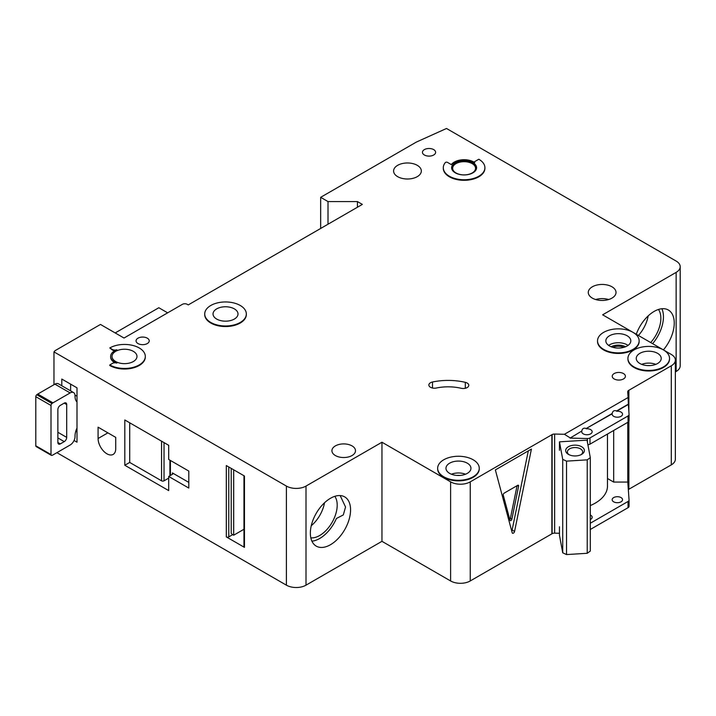 <?xml version="1.0" encoding="UTF-8"?>
<svg xmlns="http://www.w3.org/2000/svg" width="716" height="716" viewBox="0 0 716 716"><rect width="100%" height="100%" fill="white"/><g stroke="black" fill="none" stroke-linecap="round" stroke-linejoin="round"><path stroke-width="1.07" d="M568.414 454.365L568.414 454.365A9.362 5.406 180 0 1 568.414 446.721A9.362 5.406 180 0 1 581.652 446.721A9.362 5.406 180 0 1 581.652 454.365A9.362 5.406 180 0 1 568.414 454.365M580.971 454.714A7.625 4.403 0 0 0 582.663 451.957A7.625 4.403 0 0 0 580.425 448.843A7.625 4.403 0 0 0 572.111 447.885A7.625 4.403 0 0 0 567.403 451.957A7.625 4.403 0 0 0 569.086 454.714M562.722 459.359L566.535 461.131L587.227 459.851L587.227 553.289L590.297 551.078L590.297 457.649L587.048 440.134L559.465 441.844L562.722 459.359L562.722 552.788L566.535 554.569L587.227 553.289M587.227 459.851L590.297 457.649M590.297 505.559A41.609 24.022 0 0 0 607.472 486.11L607.472 434.057M559.465 526.779L559.465 535.273L562.722 552.788M559.465 441.844L559.465 450.337M566.535 461.131L566.535 554.569M311.916 541.171A28.434 16.414 120 0 0 319.676 538.495A28.434 16.414 120 0 0 336.413 518.491L343.313 514.929L345.551 507.017L340.163 495.57M310.834 537.85A24.783 14.311 120 0 0 319.676 535.514A24.783 14.311 120 0 0 334.882 516.567A24.783 14.311 120 0 0 334.811 496.331M311.263 525.723A24.783 14.311 120 0 0 324.518 502.766M76.997 428.043A13.873 8.01 120 0 0 75.037 435.963L75.037 436.527A6.936 4.001 120 0 1 70.132 445.021L52.966 454.937A6.936 4.001 120 0 1 51.982 455.385A1.736 1.002 120 0 1 51.364 455.358A1.736 1.002 120 0 1 51.006 454.562L51.006 405.471L35.8 396.691A1.736 1.002 -60 0 1 36.785 394.74A6.936 4.001 -60 0 1 37.76 394.06L54.926 384.152A6.936 4.001 -60 0 1 58.399 383.803L73.596 392.583A6.936 4.001 120 0 0 70.132 392.923L52.966 402.84A6.936 4.001 120 0 0 51.982 403.52A1.736 1.002 120 0 0 51.006 405.471M51.364 455.358L36.158 446.578A1.736 1.002 -60 0 1 35.8 445.791L35.8 396.691M70.616 384.152L70.616 390.864M73.596 392.583A6.936 4.001 120 0 1 75.037 395.76L75.037 396.324A13.873 8.01 120 0 0 76.997 401.989M57.871 442.479L60.323 443.893A3.464 2.005 120 0 1 58.587 444.063A3.464 2.005 120 0 1 57.871 442.479L57.871 409.633A3.464 2.005 120 0 1 60.323 405.381L64.243 403.117L66.695 404.531A3.464 2.005 120 0 0 65.979 402.947A3.464 2.005 120 0 0 64.243 403.117M66.695 404.531L66.695 437.378A3.464 2.005 120 0 1 64.243 441.629L60.323 443.893M76.997 431.999L75.753 431.283M75.001 395.116L76.997 396.27M650.674 342.552A24.783 14.311 120 0 0 658.469 309.464M638.421 335.473A24.783 14.311 120 0 0 648.177 315.899M652.607 343.671A28.434 16.414 120 0 0 661.888 308.739M137.991 343.555A6.587 3.804 180 0 1 136.058 340.87A6.587 3.804 180 0 1 140.121 337.352A6.587 3.804 180 0 1 147.308 338.176A6.587 3.804 180 0 1 149.232 340.87A6.587 3.804 180 0 1 145.169 344.378A6.587 3.804 180 0 1 137.991 343.555M424.382 154.996A6.587 3.804 180 0 1 422.449 152.302A6.587 3.804 180 0 1 426.512 148.785A6.587 3.804 180 0 1 433.699 149.617A6.587 3.804 180 0 1 435.623 152.302A6.587 3.804 180 0 1 431.56 155.82A6.587 3.804 180 0 1 424.382 154.996M106.908 453.801A12.485 7.205 -120 0 0 113.146 454.418A12.485 7.205 -120 0 0 115.732 448.708L115.732 437.378L98.083 427.184L98.083 438.514A12.485 7.205 -120 0 0 106.908 453.801M623.824 347.341A8.843 5.102 0 0 0 612.842 347.341M467.154 383.042A5.549 3.204 180 0 1 468.783 385.306A5.549 3.204 180 0 1 461.158 388.278A34.672 20.021 180 0 0 436.304 388.027A5.549 3.204 180 0 1 428.857 385.011A5.549 3.204 180 0 1 432.509 382.004A45.77 26.429 180 0 1 465.31 382.335A5.549 3.204 180 0 1 467.154 383.042M210.808 322.46A20.809 12.011 0 0 0 233.488 325.064A20.809 12.011 0 0 0 246.331 313.966A20.809 12.011 0 0 0 240.236 305.472A20.809 12.011 0 0 0 217.557 302.868A20.809 12.011 0 0 0 204.713 313.966A20.809 12.011 0 0 0 210.808 322.46M246.322 314.252A20.809 12.011 180 0 1 246.331 314.539A20.809 12.011 180 0 1 233.488 325.637A20.809 12.011 180 0 1 210.808 323.032A20.809 12.011 180 0 1 204.713 314.539A20.809 12.011 180 0 1 204.722 314.252M234.347 308.873A12.485 7.205 0 0 0 220.743 307.307A12.485 7.205 0 0 0 213.037 313.966A12.485 7.205 0 0 0 216.697 319.067A12.485 7.205 0 0 0 230.301 320.625A12.485 7.205 0 0 0 238.007 313.966A12.485 7.205 0 0 0 234.347 308.873M109.79 347.949L112.493 349.506A3.464 2.005 180 0 0 116.851 349.757A13.873 8.01 180 0 0 110.631 356.443A13.873 8.01 180 0 0 116.851 363.119A3.464 2.005 180 0 0 112.493 363.37L109.79 364.936A20.809 12.011 0 0 0 132.46 367.541A20.809 12.011 0 0 0 145.303 356.443A20.809 12.011 0 0 0 139.208 347.949A20.809 12.011 0 0 0 109.79 347.949L112.493 350.07A3.464 2.005 0 0 0 114.909 350.652M133.328 351.341A12.485 7.205 0 0 0 119.724 349.784A12.485 7.205 0 0 0 112.018 356.443A12.485 7.205 0 0 0 115.67 361.535A12.485 7.205 0 0 0 129.274 363.101A12.485 7.205 0 0 0 136.989 356.443A12.485 7.205 0 0 0 133.328 351.341M633.042 332.376A20.809 12.011 0 0 0 610.372 329.772A20.809 12.011 0 0 0 597.529 340.87A20.809 12.011 0 0 0 603.624 349.363A20.809 12.011 0 0 0 626.294 351.968A20.809 12.011 0 0 0 639.137 340.87A20.809 12.011 0 0 0 633.042 332.376L602.639 314.816L676.137 272.384A13.873 8.01 0 0 0 680.2 266.719A13.873 8.01 0 0 0 676.137 261.063L446.507 128.477L416.291 142.108L320.661 197.321L328.017 201.572L357.436 201.572L362.341 204.4L188.254 304.909L187.27 304.345A3.464 2.005 0 0 0 182.365 304.345L124.011 338.033L100.473 324.446L55.096 350.643L53.968 351.887L286.391 486.075A13.873 8.01 0 0 0 306.009 486.075L381.959 442.228L450.615 481.868A13.873 8.01 0 0 0 470.233 481.868L552.125 434.585L552.125 533.68A3.464 2.005 0 0 1 554.632 533.152L559.465 533.268M639.128 341.147A20.809 12.011 180 0 1 639.137 341.434A20.809 12.011 180 0 1 626.294 352.532A20.809 12.011 180 0 1 603.624 349.927A20.809 12.011 180 0 1 597.529 341.434A20.809 12.011 180 0 1 597.529 341.147M627.162 335.768A12.485 7.205 0 0 0 613.558 334.211A12.485 7.205 0 0 0 605.852 340.87A12.485 7.205 0 0 0 609.504 345.962A12.485 7.205 0 0 0 623.108 347.529A12.485 7.205 0 0 0 630.814 340.87A12.485 7.205 0 0 0 627.162 335.768M657.565 353.328A12.485 7.205 0 0 0 643.961 351.762A12.485 7.205 0 0 0 636.255 358.421A12.485 7.205 0 0 0 639.907 363.513A12.485 7.205 0 0 0 653.511 365.079A12.485 7.205 0 0 0 661.217 358.421A12.485 7.205 0 0 0 657.565 353.328M634.027 366.914A20.809 12.011 0 0 0 656.697 369.519A20.809 12.011 0 0 0 669.541 358.421A20.809 12.011 0 0 0 663.446 349.927A20.809 12.011 0 0 0 640.775 347.323A20.809 12.011 0 0 0 627.932 358.421A20.809 12.011 0 0 0 634.027 366.914M669.541 358.707A20.809 12.011 180 0 1 669.541 358.985A20.809 12.011 180 0 1 656.697 370.082A20.809 12.011 180 0 1 634.027 367.478A20.809 12.011 180 0 1 627.932 358.985A20.809 12.011 180 0 1 627.932 358.707M467.288 463.18A12.485 7.205 0 0 0 453.684 461.614A12.485 7.205 0 0 0 445.978 468.273A12.485 7.205 0 0 0 449.639 473.374A12.485 7.205 0 0 0 463.243 474.932A12.485 7.205 0 0 0 470.949 468.273A12.485 7.205 0 0 0 467.288 463.18M443.75 476.767A20.809 12.011 0 0 0 466.42 479.371A20.809 12.011 0 0 0 479.264 468.273A20.809 12.011 0 0 0 473.178 459.779A20.809 12.011 0 0 0 450.498 457.175A20.809 12.011 0 0 0 437.655 468.273A20.809 12.011 0 0 0 443.75 476.767M479.264 468.559A20.809 12.011 180 0 1 479.264 468.837A20.809 12.011 180 0 1 466.42 479.935A20.809 12.011 180 0 1 443.75 477.339A20.809 12.011 180 0 1 437.655 468.837A20.809 12.011 180 0 1 437.664 468.559M472.193 163.624A11.447 6.605 0 0 0 459.726 162.192A11.447 6.605 0 0 0 452.655 168.296A11.447 6.605 0 0 0 456.011 172.968A11.447 6.605 0 0 0 468.479 174.4A11.447 6.605 0 0 0 475.54 168.296A11.447 6.605 0 0 0 472.193 163.624M451.626 168.018A12.485 7.205 180 0 1 459.556 161.592A12.485 7.205 180 0 1 472.927 163.203A12.485 7.205 180 0 1 476.579 168.018M472.927 162.639A12.485 7.205 0 0 0 459.323 161.073A12.485 7.205 0 0 0 451.617 167.732A12.485 7.205 0 0 0 455.278 172.833A12.485 7.205 0 0 0 468.882 174.391A12.485 7.205 0 0 0 476.588 167.732A12.485 7.205 0 0 0 472.927 162.639M484.911 167.732A20.809 12.011 0 0 1 464.102 179.743A20.809 12.011 0 0 1 443.293 167.732A20.809 12.011 0 0 1 445.271 162.621A1.387 0.797 180 0 1 447.509 162.398L451.331 164.608A13.873 8.01 180 0 1 473.911 162.067A13.873 8.01 180 0 1 474.762 162.613A1.387 0.797 180 0 1 474.44 162.093A1.387 0.797 180 0 1 474.842 161.53L478.816 159.238A20.809 12.011 0 0 1 484.911 167.732L484.911 168.296A20.809 12.011 180 0 1 464.102 180.316A20.809 12.011 180 0 1 443.293 168.296A20.809 12.011 180 0 1 443.302 168.018M636.282 334.247A28.434 16.414 -60 0 1 654.129 311.424A28.434 16.414 -60 0 1 668.35 310.01A28.434 16.414 -60 0 1 663.392 349.9M330.47 498.291A28.434 16.414 -60 0 1 344.682 496.877A28.434 16.414 -60 0 1 349.041 519.664A28.434 16.414 -60 0 1 330.47 544.724A28.434 16.414 -60 0 1 316.248 546.129A28.434 16.414 -60 0 1 311.89 523.342A28.434 16.414 -60 0 1 330.47 498.291M417.267 165.324A13.873 8.01 0 0 0 402.15 163.588A13.873 8.01 0 0 0 393.594 170.99A13.873 8.01 0 0 0 397.649 176.655A13.873 8.01 0 0 0 412.765 178.391A13.873 8.01 0 0 0 421.33 170.99A13.873 8.01 0 0 0 417.267 165.324M611.956 286.785A13.873 8.01 0 0 0 596.84 285.058A13.873 8.01 0 0 0 588.275 292.45A13.873 8.01 0 0 0 592.338 298.116A13.873 8.01 0 0 0 607.454 299.852A13.873 8.01 0 0 0 616.02 292.45A13.873 8.01 0 0 0 611.956 286.785M352.048 445.907A11.787 6.811 0 0 0 339.196 444.43A11.787 6.811 0 0 0 331.92 450.722A11.787 6.811 0 0 0 335.374 455.537A11.787 6.811 0 0 0 348.218 457.014A11.787 6.811 0 0 0 355.503 450.722A11.787 6.811 0 0 0 352.048 445.907M623.484 373.564A6.587 3.804 0 0 0 616.297 372.741A6.587 3.804 0 0 0 612.234 376.258A6.587 3.804 0 0 0 614.167 378.952A6.587 3.804 0 0 0 621.345 379.775A6.587 3.804 0 0 0 625.408 376.258A6.587 3.804 0 0 0 623.484 373.564M570.07 438.103L581.795 431.041L570.07 438.103L587.389 438.514A3.464 2.005 0 0 0 589.984 437.924L628.048 415.951A3.464 2.005 0 0 0 629.06 414.537A3.464 2.005 0 0 0 629.06 414.457L628.344 404.164L616.619 410.939C614.176 410.116 612.708 410.966 612.198 413.49L612.198 413.776A5.2 3.007 0 0 0 612.153 414.197A5.2 3.007 0 0 0 613.675 416.318A5.2 3.007 0 0 0 619.34 416.972A5.2 3.007 0 0 0 622.553 414.197A5.2 3.007 0 0 0 621.032 412.076A5.2 3.007 0 0 0 616.619 411.226L628.344 404.45M612.198 413.49L586.207 428.499C583.773 427.676 582.305 428.517 581.795 431.041M586.207 428.499L612.198 413.776M581.795 431.327A5.2 3.007 0 0 0 581.741 431.748A5.2 3.007 0 0 0 583.272 433.878A5.2 3.007 0 0 0 588.937 434.523A5.2 3.007 0 0 0 592.15 431.748A5.2 3.007 0 0 0 590.628 429.627A5.2 3.007 0 0 0 586.207 428.777M590.297 519.556A5.2 3.007 0 0 0 592.15 517.256A5.2 3.007 0 0 0 590.628 515.135A5.2 3.007 0 0 0 590.297 514.965M621.032 497.584A5.2 3.007 0 0 0 615.357 496.931A5.2 3.007 0 0 0 612.153 499.705A5.2 3.007 0 0 0 613.675 501.827A5.2 3.007 0 0 0 619.34 502.48A5.2 3.007 0 0 0 622.553 499.705A5.2 3.007 0 0 0 621.032 497.584M145.303 356.72A20.809 12.011 180 0 1 145.303 357.007A20.809 12.011 180 0 1 132.46 368.105A20.809 12.011 180 0 1 109.79 365.5L109.79 364.936M110.64 356.72A13.873 8.01 0 0 0 110.631 357.007A13.873 8.01 0 0 0 114.909 362.788M570.07 437.816L564.414 434.281L554.632 434.048A3.464 2.005 0 0 0 552.125 434.585M564.414 434.281L628.111 397.505L627.708 391.858A3.464 2.005 0 0 1 627.708 391.777A3.464 2.005 0 0 1 628.63 390.417L671.295 365.786A13.873 8.01 0 0 0 675.358 360.121A13.873 8.01 0 0 0 671.295 354.456L663.463 349.936M663.437 349.918L633.06 332.385M306.009 486.075L306.009 585.169L381.959 541.323L450.615 580.962A13.873 8.01 0 0 0 470.233 580.962L551.884 533.823L551.884 434.728M306.009 585.169A13.873 8.01 180 0 1 286.391 585.169L286.391 486.075M56.886 452.664L286.391 585.169M680.2 266.719L680.2 365.822A13.873 8.01 180 0 1 676.137 371.479L676.137 272.384M675.358 371.935L676.137 371.479M628.63 489.368L671.295 464.881A13.873 8.01 0 0 0 675.358 459.216L675.358 360.121M628.63 421.724L628.63 489.511A3.464 2.005 0 0 0 628.326 489.726M167.651 312.838L158.827 307.737L115.186 332.94M74.052 440.492L76.997 442.193L76.997 387.83L61.791 379.05L61.791 385.763M168.699 490.603L168.699 476.453L188.8 488.061L188.8 471.074L168.699 459.466L168.699 445.307L124.808 419.97L124.808 465.266L168.699 490.603M53.968 351.887L53.968 384.707M244.46 545.959L244.46 476.024L226.319 465.552L226.319 536.902L244.46 547.373A1.736 1.002 180 0 1 243.959 546.666L243.959 475.728M243.959 529.267L233.676 535.201L233.676 469.794M233.676 535.201L232.691 534.637L228.771 536.902A1.736 1.002 180 0 1 226.319 536.902M231.223 468.38L231.223 533.223A3.464 2.005 -120 0 0 232.691 534.637M514.571 531.433A1.736 1.002 -60 0 1 512.522 533.25A1.736 1.002 -60 0 1 512.2 532.802L495.356 469.911L531.424 449.084L514.571 531.433L512.119 530.019L528.31 450.883M628.111 397.505L628.344 404.164M627.789 422.333L627.789 482.074L613.675 482.074L613.675 430.477M590.297 523.244L628.048 501.46A3.464 2.005 0 0 0 629.06 500.045A3.464 2.005 0 0 0 629.06 499.956L627.789 482.074M589.984 437.924L589.984 444.153A3.464 2.005 180 0 1 587.899 444.726M589.984 444.153L628.048 422.18A3.464 2.005 180 0 0 629.06 420.766A3.464 2.005 180 0 0 629.06 420.686L629.06 414.618M590.297 529.473L628.048 507.689A3.464 2.005 0 0 0 629.06 506.266A3.464 2.005 0 0 0 629.06 506.185L629.06 500.126M381.959 442.228L381.959 541.323M628.63 390.417L628.63 408.469M628.872 390.274L628.872 411.888M628.872 421.411L628.872 489.368M320.661 197.321L320.661 228.467M328.017 201.572L328.017 224.215M357.436 201.572L357.436 207.228M607.472 478.494L613.675 482.074M511.716 530.977A1.736 1.002 120 0 0 512.119 530.019M518.617 486.218A1.387 0.797 120 0 0 518.366 485.269A1.387 0.797 120 0 0 517.668 485.341L504.198 493.118A1.387 0.797 120 0 0 503.25 495.087L509.989 520.237A1.387 0.797 120 0 0 510.24 520.595A1.387 0.797 120 0 0 511.886 519.136L518.617 486.218L517.382 485.502M517.086 485.672L510.41 518.295L511.886 519.136M509.774 519.44A1.387 0.797 120 0 0 510.41 518.295M172.377 472.909A1.736 1.002 180 0 1 172.887 473.616A1.736 1.002 180 0 1 172.377 474.323L172.377 472.909L188.8 482.396M172.377 474.323L168.699 476.453M168.699 478.136L164.027 480.83A1.736 1.002 180 0 1 161.574 480.83L161.574 441.19M129.712 422.798L129.712 462.438L161.574 480.83M129.712 462.438L124.808 465.266M35.8 445.791L51.006 454.562M57.871 432.285L66.695 437.378M57.871 437.941L64.243 441.629M36.785 394.74L51.982 403.52M37.76 394.06L52.966 402.84M54.926 384.152L70.132 392.923M641.679 364.363A12.485 7.205 180 0 1 655.793 364.363M650.191 365.581A10.749 6.202 0 0 0 647.282 365.581M451.402 474.225A12.485 7.205 180 0 1 465.516 474.225M459.914 475.433A10.749 6.202 0 0 0 457.005 475.433M608.627 345.398A12.485 7.205 180 0 1 627.162 344.835A12.485 7.205 180 0 1 628.039 345.398M625.551 346.75A10.749 6.202 0 0 0 611.106 346.75M595.658 299.53A13.873 8.01 180 0 1 608.636 299.53M244.46 476.024L244.46 547.373M228.771 466.966L228.771 536.902M470.233 481.868L470.233 580.962M554.632 434.048L554.632 533.152M587.389 438.514L587.389 441.969M628.048 415.951L628.048 422.18M628.048 501.46L628.048 507.689M671.295 365.786L671.295 464.881M450.615 481.868L450.615 580.962M112.493 349.506L112.493 350.07M465.31 382.335L465.31 388.278M432.509 382.004L432.509 388.027M170.417 460.451L170.417 475.46M164.027 442.613L164.027 480.83M107.892 432.849L98.083 438.514M246.331 313.966L246.331 314.539M639.137 340.87L639.137 341.434M669.541 358.421L669.541 358.985M479.264 468.273L479.264 468.837M629.06 414.537L629.06 420.766M629.06 500.045L629.06 506.266M443.293 167.732L443.293 168.296M437.655 468.273L437.655 468.837M627.932 358.421L627.932 358.985M597.529 340.87L597.529 341.434M110.631 356.443L110.631 357.007M145.303 356.443L145.303 357.007M204.713 313.966L204.713 314.539M169.907 460.164L169.907 475.755"/></g></svg>
